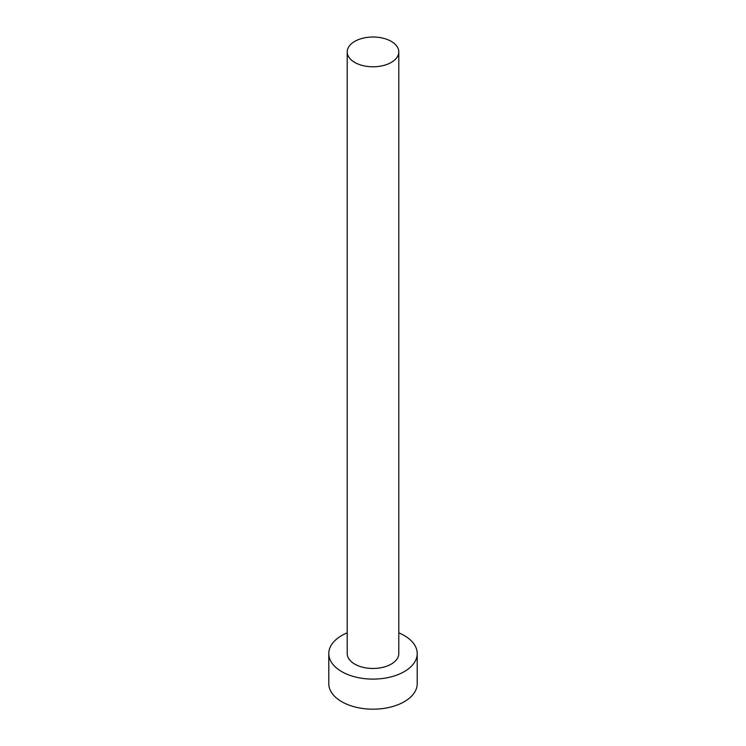 <?xml version="1.0" encoding="UTF-8"?>
<svg xmlns="http://www.w3.org/2000/svg" width="746" height="746" viewBox="0 0 746 746"><rect width="100%" height="100%" fill="white"/><g stroke="black" fill="none" stroke-linecap="round" stroke-linejoin="round"><path stroke-width="1.12" d="M354.76 62.431A25.793 14.892 0 0 0 382.866 65.657A25.793 14.892 0 0 0 398.793 51.903A25.793 14.892 0 0 0 391.24 41.375A25.793 14.892 0 0 0 363.134 38.149A25.793 14.892 0 0 0 347.207 51.903A25.793 14.892 0 0 0 354.76 62.431M347.207 51.903L347.207 653.58A25.793 14.892 0 0 0 354.76 664.108A25.793 14.892 0 0 0 382.866 667.334A25.793 14.892 0 0 0 398.793 653.58L398.793 51.903M347.207 632.85A44.21 25.523 0 0 0 328.79 653.58A44.21 25.523 0 0 0 341.733 671.633A44.21 25.523 0 0 0 389.916 677.163A44.21 25.523 0 0 0 417.21 653.58A44.21 25.523 0 0 0 404.267 635.527A44.21 25.523 0 0 0 398.793 632.85M328.79 653.58L328.79 683.662A44.21 25.523 0 0 0 341.733 701.716A44.21 25.523 0 0 0 389.916 707.245A44.21 25.523 0 0 0 417.21 683.662L417.21 653.58"/></g></svg>
